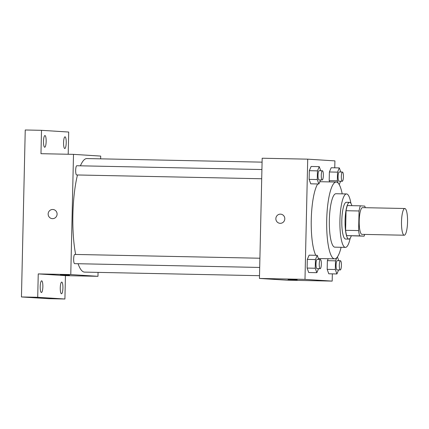 <?xml version="1.0" encoding="UTF-8"?>
<svg xmlns="http://www.w3.org/2000/svg" width="429" height="429" viewBox="0 0 429 429"><rect width="100%" height="100%" fill="white"/><g stroke="black" fill="none" stroke-linecap="round" stroke-linejoin="round"><path stroke-width="0.64" d="M404.22 235.221A13.363 3.024 -88.8 0 1 401.501 221.734A13.363 3.024 -88.8 0 1 404.799 208.505A13.363 3.024 -88.8 0 1 407.55 221.927A13.363 3.024 -88.8 0 1 404.252 235.221A13.363 3.024 -88.8 0 1 404.22 235.221M404.252 235.221L361.963 234.357A13.363 3.024 -88.8 0 1 361.931 234.352A13.363 3.024 -88.8 0 1 359.212 220.871A13.363 3.024 -88.8 0 1 362.51 207.636L404.799 208.505M359.057 210.982L358.612 230.577A17.943 4.065 -88.8 0 0 359.679 235.886L346.67 235.618A17.943 4.065 -88.8 0 1 345.602 230.314L346.047 210.714L359.057 210.982A17.943 4.065 -88.8 0 1 360.36 205.829L364.795 206.113A17.943 4.065 -88.8 0 1 365.224 207.695M359.679 235.886L364.114 236.165A17.943 4.065 -88.8 0 0 364.677 234.411M345.602 230.314L358.612 230.577M346.67 235.618L364.114 236.165M346.047 210.714A17.943 4.065 -88.8 0 1 347.351 205.561L360.36 205.829M351.898 205.657A18.372 4.161 91.2 0 0 349.603 202.365A18.372 4.161 91.2 0 0 345.072 220.468A18.372 4.161 91.2 0 0 348.847 239.098A18.372 4.161 91.2 0 0 351.276 235.902M348.847 239.098L345.597 239.033A18.372 4.161 -88.8 0 1 345.554 239.028A18.372 4.161 -88.8 0 1 341.816 220.399A18.372 4.161 -88.8 0 1 346.348 202.295L349.603 202.365M350.922 203.367A26.721 6.049 91.2 0 0 346.519 193.946A26.721 6.049 91.2 0 0 339.929 220.281A26.721 6.049 91.2 0 0 345.425 247.383A26.721 6.049 91.2 0 0 350.209 238.149M346.519 193.946L335.95 193.731A26.721 6.049 91.2 0 0 329.354 220.061A26.721 6.049 91.2 0 0 334.851 247.163L345.425 247.383M342.197 193.86A38.417 8.698 91.2 0 0 336.186 182.041A38.417 8.698 91.2 0 0 326.71 219.895A38.417 8.698 91.2 0 0 334.615 258.853A38.417 8.698 91.2 0 0 341.103 247.292M315.771 255.298A38.417 8.698 -88.8 0 1 311.261 219.578A38.417 8.698 -88.8 0 1 317.723 183.966M319.718 181.966A38.417 8.698 -88.8 0 1 320.736 181.724L336.186 182.041M334.615 258.853L319.16 258.537A38.417 8.698 -88.8 0 1 319.079 258.531A38.417 8.698 -88.8 0 1 318.323 258.338M320.726 170.737L319.251 166.634L311.116 166.468L309.32 170.699L309.121 179.376L310.725 183.821L318.854 183.987L320.57 179.955M340.798 172.013L339.318 167.911L331.188 167.744L329.386 171.975L329.193 180.652L329.644 181.907L329.193 180.652L337.323 180.818L338.138 183.081M334.754 167.819L334.915 160.886L307.711 159.159L304.987 279.376L332.185 281.102L332.352 273.863M318.715 259.432L317.24 255.33L309.105 255.164L307.309 259.395L307.11 268.071L308.714 272.517L316.843 272.683L318.559 268.651M336.883 257.598L335.505 260.837L327.375 260.671L328.201 258.725L327.375 260.671L327.177 269.348L328.78 273.793L336.91 273.959L338.626 269.921M307.711 159.159L262.173 158.226L259.443 278.442L304.987 279.376M280.223 223.327A4.596 4.472 93.6 0 1 275.863 218.447A4.596 4.472 93.6 0 1 280.614 214.151A4.596 4.472 93.6 0 1 284.797 218.919A4.596 4.472 93.6 0 1 280.223 223.327M259.443 278.442L286.642 280.169L332.185 281.102M288.09 279.617L297.152 279.81L288.09 279.617M280.035 223.316A4.596 4.472 93.6 0 1 275.863 218.447A4.596 4.472 93.6 0 1 280.62 214.151M259.507 275.691L84.577 272.109A56.789 12.859 -88.8 0 1 84.449 272.104A56.789 12.859 -88.8 0 1 78.073 263.722M75.654 254.451A56.789 12.859 -88.8 0 1 77.477 174.973M80.411 165.814A56.789 12.859 -88.8 0 1 86.899 158.558L262.081 162.146M261.706 178.748L76.614 174.957A4.612 1.046 -88.8 0 1 76.609 174.957A4.612 1.046 -88.8 0 1 75.67 170.302A4.612 1.046 -88.8 0 1 76.807 165.739L261.915 169.53M259.695 267.444L74.603 263.653A4.612 1.046 -88.8 0 1 74.592 263.653A4.612 1.046 -88.8 0 1 73.654 258.998A4.612 1.046 -88.8 0 1 74.791 254.435L259.904 258.226M100.638 158.837L100.702 156.086L73.504 154.36L70.774 274.576L97.973 276.308L98.064 272.383M70.774 274.576L38.245 273.911L37.714 297.286L21.45 296.954L25.241 129.987L41.506 130.319L40.975 153.695L73.504 154.36M52.515 218.661A4.596 4.472 93.6 0 1 48.155 213.787A4.596 4.472 93.6 0 1 52.912 209.486A4.596 4.472 93.6 0 1 57.089 214.259A4.596 4.472 93.6 0 1 52.515 218.661M21.45 296.954L48.649 298.681L64.913 299.013L65.444 275.638L97.973 276.308M68.2 154.252L68.704 132.046L41.506 130.319M38.245 273.911L65.444 275.638M60.382 274.951L69.45 275.145L60.382 274.951M52.333 218.651A4.596 4.472 93.6 0 1 48.155 213.787A4.596 4.472 93.6 0 1 52.912 209.486M46.15 141.484A5.85 1.325 -88.8 0 1 44.702 147.249A5.85 1.325 -88.8 0 1 43.501 141.372A5.85 1.325 -88.8 0 1 44.943 135.548A5.85 1.325 -88.8 0 1 46.15 141.484M66.216 142.755A5.85 1.325 -88.8 0 1 64.774 148.525A5.85 1.325 -88.8 0 1 63.567 142.648A5.85 1.325 -88.8 0 1 65.01 136.824A5.85 1.325 -88.8 0 1 66.216 142.755M42.852 286.744A5.85 1.325 -88.8 0 1 41.409 292.514A5.85 1.325 -88.8 0 1 40.203 286.631A5.85 1.325 -88.8 0 1 41.645 280.807A5.85 1.325 -88.8 0 1 42.852 286.744M62.918 288.02A5.85 1.325 -88.8 0 1 61.476 293.785A5.85 1.325 -88.8 0 1 60.269 287.907A5.85 1.325 -88.8 0 1 61.717 282.084A5.85 1.325 -88.8 0 1 62.918 288.02M37.714 297.286L64.913 299.013M335.505 260.837L335.312 269.514L336.91 273.959M338.781 260.703L337.419 256.917M340.267 269.959L337.017 269.889A4.612 1.046 -88.8 0 1 337.006 269.889A4.612 1.046 -88.8 0 1 336.068 265.24A4.612 1.046 -88.8 0 1 337.205 260.671L340.454 260.741A4.612 1.046 -88.8 0 1 341.404 265.369A4.612 1.046 -88.8 0 1 340.267 269.959A4.612 1.046 -88.8 0 1 340.256 269.959A4.612 1.046 -88.8 0 1 339.318 265.304A4.612 1.046 -88.8 0 1 340.454 260.741M327.375 260.671L327.177 269.348L335.312 269.514M327.177 269.348L328.78 273.793M339.318 167.911L337.521 172.142L337.323 180.818M339.21 184.588L340.642 181.231M342.278 181.263L339.028 181.199A4.612 1.046 -88.8 0 1 339.017 181.199A4.612 1.046 -88.8 0 1 338.079 176.544A4.612 1.046 -88.8 0 1 339.216 171.981L342.471 172.045A4.612 1.046 -88.8 0 1 343.42 176.678A4.612 1.046 -88.8 0 1 342.278 181.263A4.612 1.046 -88.8 0 1 342.272 181.263A4.612 1.046 -88.8 0 1 341.334 176.614A4.612 1.046 -88.8 0 1 342.471 172.045M331.188 167.744L329.386 171.975L337.521 172.142M329.386 171.975L329.193 180.652M317.24 255.33L315.438 259.561L315.24 268.238L316.843 272.683M320.2 268.683A4.612 1.046 -88.8 0 1 320.19 268.683L316.945 268.613A4.612 1.046 -88.8 0 1 316.934 268.613A4.612 1.046 -88.8 0 1 315.996 263.964A4.612 1.046 -88.8 0 1 317.133 259.4L320.388 259.465A4.612 1.046 -88.8 0 1 321.337 264.092A4.612 1.046 -88.8 0 1 320.2 268.683A4.612 1.046 -88.8 0 1 319.251 264.028A4.612 1.046 -88.8 0 1 320.388 259.465M309.105 255.164L307.309 259.395L315.438 259.561M307.309 259.395L307.11 268.071L315.24 268.238M307.11 268.071L308.714 272.517M319.251 166.634L317.455 170.865L317.256 179.542L318.854 183.987M322.211 179.987A4.612 1.046 -88.8 0 1 322.2 179.987L318.962 179.923A4.612 1.046 -88.8 0 1 318.951 179.923A4.612 1.046 -88.8 0 1 318.012 175.268A4.612 1.046 -88.8 0 1 319.149 170.704L322.399 170.769A4.612 1.046 -88.8 0 1 323.348 175.402A4.612 1.046 -88.8 0 1 322.211 179.987A4.612 1.046 -88.8 0 1 321.262 175.338A4.612 1.046 -88.8 0 1 322.399 170.769M311.116 166.468L309.32 170.699L317.455 170.865M309.32 170.699L309.121 179.376L317.256 179.542M309.121 179.376L310.725 183.821"/></g></svg>
